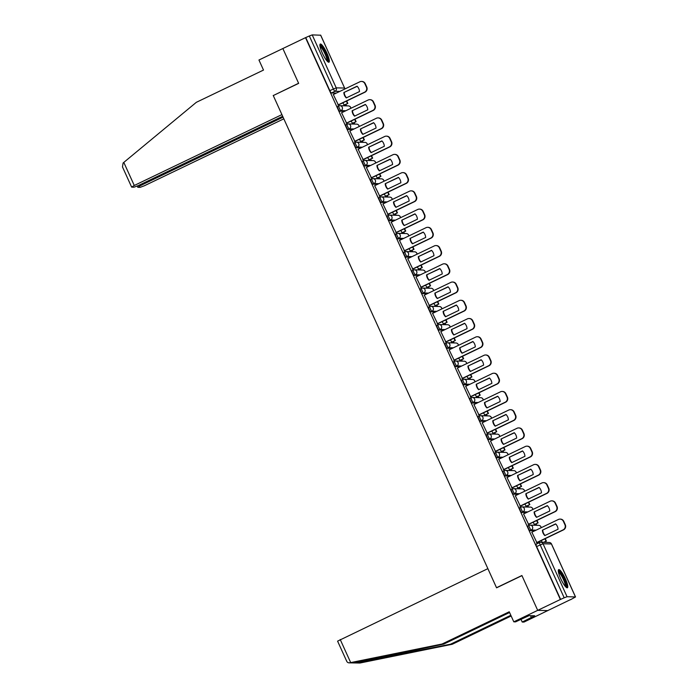 <?xml version="1.0" encoding="UTF-8"?>
<svg xmlns="http://www.w3.org/2000/svg" width="698" height="698" viewBox="0 0 698 698"><rect width="100%" height="100%" fill="white"/><g stroke="black" fill="none" stroke-linecap="round" stroke-linejoin="round"><path stroke-width="1.05" d="M529.049 525.42L527.897 525.978A2.583 0.532 64.4 0 0 527.836 525.987A2.583 0.532 64.4 0 0 528.36 528.299A2.583 0.532 64.4 0 0 530.018 530.655L531.265 530.052A2.583 0.532 -115.6 0 1 529.616 527.697A2.583 0.532 -115.6 0 1 529.093 525.385A2.583 0.532 -115.6 0 1 529.145 525.376A2.583 2.513 91.4 0 1 532.487 526.624A2.583 2.513 -88.6 0 1 531.265 530.052L536.09 530.166M520.778 507.184L519.626 507.743A2.583 0.532 64.4 0 0 519.565 507.751A2.583 0.532 64.4 0 0 520.089 510.064A2.583 0.532 64.4 0 0 521.746 512.419L522.994 511.817A2.583 0.532 -115.6 0 1 521.345 509.461A2.583 0.532 -115.6 0 1 520.821 507.149A2.583 0.532 -115.6 0 1 520.874 507.141A2.583 2.513 91.4 0 1 524.215 508.38A2.583 2.513 -88.6 0 1 522.994 511.817L527.819 511.931M512.506 488.949L511.355 489.507A2.583 0.532 64.4 0 0 511.294 489.516A2.583 0.532 64.4 0 0 511.817 491.828A2.583 0.532 64.4 0 0 513.475 494.175L514.723 493.582A2.583 0.532 -115.6 0 1 513.074 491.226A2.583 0.532 -115.6 0 1 512.55 488.914A2.583 0.532 -115.6 0 1 512.602 488.905A2.583 2.513 91.4 0 1 515.944 490.144A2.583 2.513 -88.6 0 1 514.723 493.582L519.548 493.695M504.226 470.714L503.075 471.263A2.583 0.532 64.4 0 0 503.022 471.281A2.583 0.532 64.4 0 0 503.546 473.593A2.583 0.532 64.4 0 0 505.195 475.94L506.451 475.338A2.583 0.532 -115.6 0 1 504.794 472.991A2.583 0.532 -115.6 0 1 504.27 470.679A2.583 0.532 -115.6 0 1 504.331 470.67A2.583 2.513 91.4 0 1 507.664 471.909A2.583 2.513 -88.6 0 1 506.451 475.338L511.276 475.46M495.955 452.479L494.803 453.028A2.583 0.532 64.4 0 0 494.751 453.046A2.583 0.532 64.4 0 0 495.275 455.358A2.583 0.532 64.4 0 0 496.924 457.705L498.18 457.103A2.583 0.532 -115.6 0 1 496.522 454.756A2.583 0.532 -115.6 0 1 495.999 452.444A2.583 0.532 -115.6 0 1 496.06 452.426A2.583 2.513 91.4 0 1 499.393 453.674A2.583 2.513 -88.6 0 1 498.18 457.103L502.996 457.225M487.684 434.243L486.532 434.793A2.583 0.532 64.4 0 0 486.48 434.802A2.583 0.532 64.4 0 0 487.003 437.114A2.583 0.532 64.4 0 0 488.652 439.47L489.909 438.868A2.583 0.532 -115.6 0 1 488.251 436.52A2.583 0.532 -115.6 0 1 487.728 434.208A2.583 0.532 -115.6 0 1 487.789 434.191A2.583 2.513 91.4 0 1 491.122 435.439A2.583 2.513 -88.6 0 1 489.909 438.868L494.725 438.99M479.413 416.008L478.261 416.558A2.583 0.532 64.4 0 0 478.209 416.566A2.583 0.532 64.4 0 0 478.732 418.879A2.583 0.532 64.4 0 0 480.381 421.234L481.637 420.632A2.583 0.532 -115.6 0 1 479.98 418.276A2.583 0.532 -115.6 0 1 479.456 415.964A2.583 0.532 -115.6 0 1 479.517 415.956A2.583 2.513 91.4 0 1 482.85 417.203A2.583 2.513 -88.6 0 1 481.637 420.632L486.454 420.746M471.141 397.773L469.99 398.322A2.583 0.532 64.4 0 0 469.929 398.331A2.583 0.532 64.4 0 0 470.452 400.643A2.583 0.532 64.4 0 0 472.11 402.999L473.366 402.397A2.583 0.532 -115.6 0 1 471.708 400.041A2.583 0.532 -115.6 0 1 471.185 397.729A2.583 0.532 -115.6 0 1 471.237 397.72A2.583 2.513 91.4 0 1 474.579 398.968A2.583 2.513 -88.6 0 1 473.366 402.397L478.182 402.51M462.87 379.529L461.718 380.087A2.583 0.532 64.4 0 0 461.657 380.096A2.583 0.532 64.4 0 0 462.181 382.408A2.583 0.532 64.4 0 0 463.838 384.764L465.086 384.162A2.583 0.532 -115.6 0 1 463.437 381.806A2.583 0.532 -115.6 0 1 462.914 379.494A2.583 0.532 -115.6 0 1 462.966 379.485A2.583 2.513 91.4 0 1 466.308 380.733A2.583 2.513 -88.6 0 1 465.086 384.162L469.911 384.275M454.599 361.294L453.447 361.852A2.583 0.532 64.4 0 0 453.386 361.861A2.583 0.532 64.4 0 0 453.909 364.173A2.583 0.532 64.4 0 0 455.567 366.529L456.815 365.926A2.583 0.532 -115.6 0 1 455.166 363.571A2.583 0.532 -115.6 0 1 454.642 361.259A2.583 0.532 -115.6 0 1 454.695 361.25A2.583 2.513 91.4 0 1 458.036 362.498A2.583 2.513 -88.6 0 1 456.815 365.926L461.64 366.04M446.327 343.058L445.176 343.617A2.583 0.532 64.4 0 0 445.115 343.625A2.583 0.532 64.4 0 0 445.638 345.938A2.583 0.532 64.4 0 0 447.296 348.285L448.544 347.691A2.583 0.532 -115.6 0 1 446.895 345.336A2.583 0.532 -115.6 0 1 446.371 343.023A2.583 0.532 -115.6 0 1 446.423 343.015A2.583 2.513 91.4 0 1 449.765 344.254A2.583 2.513 -88.6 0 1 448.544 347.691L453.368 347.805M438.047 324.823L436.896 325.373A2.583 0.532 64.4 0 0 436.843 325.39A2.583 0.532 64.4 0 0 437.367 327.702A2.583 0.532 64.4 0 0 439.025 330.049L440.272 329.447A2.583 0.532 -115.6 0 1 438.614 327.1A2.583 0.532 -115.6 0 1 438.091 324.788A2.583 0.532 -115.6 0 1 438.152 324.779A2.583 2.513 91.4 0 1 441.485 326.018A2.583 2.513 -88.6 0 1 440.272 329.447L445.097 329.569M429.776 306.588L428.624 307.137A2.583 0.532 64.4 0 0 428.572 307.155A2.583 0.532 64.4 0 0 429.096 309.467A2.583 0.532 64.4 0 0 430.745 311.814L432.001 311.212A2.583 0.532 -115.6 0 1 430.343 308.865A2.583 0.532 -115.6 0 1 429.82 306.553A2.583 0.532 -115.6 0 1 429.881 306.535A2.583 2.513 91.4 0 1 433.214 307.783A2.583 2.513 -88.6 0 1 432.001 311.212L436.817 311.334M421.505 288.353L420.353 288.902A2.583 0.532 64.4 0 0 420.301 288.911A2.583 0.532 64.4 0 0 420.824 291.232A2.583 0.532 64.4 0 0 422.473 293.579L423.73 292.977A2.583 0.532 -115.6 0 1 422.072 290.63A2.583 0.532 -115.6 0 1 421.548 288.318A2.583 0.532 -115.6 0 1 421.609 288.3A2.583 2.513 91.4 0 1 424.942 289.548A2.583 2.513 -88.6 0 1 423.73 292.977L428.546 293.099M413.233 270.117L412.082 270.667A2.583 0.532 64.4 0 0 412.029 270.676A2.583 0.532 64.4 0 0 412.553 272.988A2.583 0.532 64.4 0 0 414.202 275.344L415.458 274.742A2.583 0.532 -115.6 0 1 413.801 272.386A2.583 0.532 -115.6 0 1 413.277 270.074A2.583 0.532 -115.6 0 1 413.338 270.065A2.583 2.513 91.4 0 1 416.671 271.313A2.583 2.513 -88.6 0 1 415.458 274.742L420.275 274.855M404.962 251.882L403.81 252.432A2.583 0.532 64.4 0 0 403.749 252.44A2.583 0.532 64.4 0 0 404.273 254.753A2.583 0.532 64.4 0 0 405.931 257.108L407.187 256.506A2.583 0.532 -115.6 0 1 405.529 254.151A2.583 0.532 -115.6 0 1 405.006 251.838A2.583 0.532 -115.6 0 1 405.058 251.83A2.583 2.513 91.4 0 1 408.4 253.077A2.583 2.513 -88.6 0 1 407.187 256.506L412.003 256.62M396.691 233.638L395.539 234.196A2.583 0.532 64.4 0 0 395.478 234.205A2.583 0.532 64.4 0 0 396.002 236.517A2.583 0.532 64.4 0 0 397.659 238.873L398.907 238.271A2.583 0.532 -115.6 0 1 397.258 235.915A2.583 0.532 -115.6 0 1 396.734 233.603A2.583 0.532 -115.6 0 1 396.787 233.594A2.583 2.513 91.4 0 1 400.129 234.842A2.583 2.513 -88.6 0 1 398.907 238.271L403.732 238.384M388.42 215.403L387.268 215.961A2.583 0.532 64.4 0 0 387.207 215.97A2.583 0.532 64.4 0 0 387.73 218.282A2.583 0.532 64.4 0 0 389.388 220.638L390.636 220.036A2.583 0.532 -115.6 0 1 388.987 217.68A2.583 0.532 -115.6 0 1 388.463 215.368A2.583 0.532 -115.6 0 1 388.516 215.359A2.583 2.513 91.4 0 1 391.857 216.607A2.583 2.513 -88.6 0 1 390.636 220.036L395.461 220.149M380.148 197.168L378.997 197.726A2.583 0.532 64.4 0 0 378.935 197.735A2.583 0.532 64.4 0 0 379.459 200.047A2.583 0.532 64.4 0 0 381.117 202.394L382.364 201.801A2.583 0.532 -115.6 0 1 380.715 199.445A2.583 0.532 -115.6 0 1 380.192 197.133A2.583 0.532 -115.6 0 1 380.244 197.124A2.583 2.513 91.4 0 1 383.586 198.363A2.583 2.513 -88.6 0 1 382.364 201.801L387.189 201.914M371.868 178.932L370.717 179.482A2.583 0.532 64.4 0 0 370.664 179.499A2.583 0.532 64.4 0 0 371.188 181.812A2.583 0.532 64.4 0 0 372.845 184.159L374.093 183.557A2.583 0.532 -115.6 0 1 372.435 181.21A2.583 0.532 -115.6 0 1 371.921 178.897A2.583 0.532 -115.6 0 1 371.973 178.889A2.583 2.513 91.4 0 1 375.306 180.128A2.583 2.513 -88.6 0 1 374.093 183.557L378.918 183.679M363.597 160.697L362.445 161.247A2.583 0.532 64.4 0 0 362.393 161.264A2.583 0.532 64.4 0 0 362.916 163.576A2.583 0.532 64.4 0 0 364.565 165.923L365.822 165.321A2.583 0.532 -115.6 0 1 364.164 162.974A2.583 0.532 -115.6 0 1 363.641 160.662A2.583 0.532 -115.6 0 1 363.702 160.645A2.583 2.513 91.4 0 1 367.035 161.892A2.583 2.513 -88.6 0 1 365.822 165.321L370.638 165.443M355.326 142.462L354.174 143.011A2.583 0.532 64.4 0 0 354.122 143.02A2.583 0.532 64.4 0 0 354.645 145.341A2.583 0.532 64.4 0 0 356.294 147.688L357.551 147.086A2.583 0.532 -115.6 0 1 355.893 144.739A2.583 0.532 -115.6 0 1 355.369 142.427A2.583 0.532 -115.6 0 1 355.43 142.409A2.583 2.513 91.4 0 1 358.763 143.657A2.583 2.513 -88.6 0 1 357.551 147.086L362.367 147.208M347.054 124.227L345.903 124.776A2.583 0.532 64.4 0 0 345.85 124.785A2.583 0.532 64.4 0 0 346.374 127.097A2.583 0.532 64.4 0 0 348.023 129.453L349.279 128.851A2.583 0.532 -115.6 0 1 347.621 126.504A2.583 0.532 -115.6 0 1 347.098 124.183A2.583 0.532 -115.6 0 1 347.159 124.174A2.583 2.513 91.4 0 1 350.492 125.422A2.583 2.513 -88.6 0 1 349.279 128.851L354.095 128.964M338.783 105.991L337.631 106.541A2.583 0.532 64.4 0 0 337.57 106.55A2.583 0.532 64.4 0 0 338.094 108.862A2.583 0.532 64.4 0 0 339.752 111.218L341.008 110.616A2.583 0.532 -115.6 0 1 339.35 108.26A2.583 0.532 -115.6 0 1 338.827 105.948A2.583 0.532 -115.6 0 1 338.879 105.939A2.583 2.513 91.4 0 1 342.221 107.187A2.583 2.513 -88.6 0 1 341.008 110.616L345.824 110.729M326.934 53.179A10.069 2.077 64.4 0 0 320.269 44.044A10.069 2.077 64.4 0 0 322.31 53.065A10.069 2.077 64.4 0 0 328.976 62.192A10.069 2.077 64.4 0 0 326.934 53.179M565.354 578.755A10.069 2.077 64.4 0 0 558.679 569.629A10.069 2.077 64.4 0 0 560.721 578.642A10.069 2.077 64.4 0 0 567.387 587.777A10.069 2.077 64.4 0 0 565.354 578.755M509.566 612.504L443.823 644.062L442.078 644.018L509.243 611.78L513.798 621.831L515.552 621.874L529.005 615.653L534.729 615.793L522.226 622.04L523.98 622.075L570.484 599.608M536.771 525.289L536.108 523.84M528.499 507.053L527.836 505.596M520.228 488.818L519.565 487.361M511.957 470.583L511.294 469.126M503.686 452.348L503.022 450.891M495.406 434.112L494.751 432.655M487.134 415.868L486.48 414.42M478.863 397.633L478.209 396.185M470.592 379.398L469.929 377.95M462.32 361.163L461.657 359.706M454.049 342.927L453.386 341.47M445.778 324.692L445.115 323.235M437.506 306.457L436.843 305M429.226 288.222L428.572 286.765M420.955 269.978L420.301 268.529M412.684 251.742L412.029 250.294M404.412 233.507L403.758 232.059M396.141 215.272L395.478 213.815M387.87 197.037L387.207 195.58M379.599 178.801L378.935 177.344M371.327 160.566L370.664 159.109M363.047 142.331L362.393 140.874M354.776 124.087L354.122 122.639M346.505 105.852L345.85 104.403M513.798 621.831L537.704 610.357L547.886 610.602L537.704 610.357L560.363 599.486L305.506 37.666L282.856 48.537L298.604 83.254L273.503 95.452M346.749 661.338L337.588 641.139L487.876 568.652L496.575 587.821L521.956 575.641L537.704 610.357L521.903 575.518L496.514 587.707L273.267 95.556L298.657 83.376L282.856 48.537L258.949 60.011L263.504 70.07L196.347 102.309L123.799 162.407L134.269 185.485L131.634 187.108L133.999 187.204L138.3 185.581L282.673 116.287M570.536 599.73L575.527 596.947L567.055 596.72L564.185 597.793L540.165 544.841A2.583 0.532 -115.6 0 1 539.641 542.529A2.583 0.532 -115.6 0 1 539.694 542.52A2.583 2.513 -88.6 0 1 540.819 542.276A2.583 2.583 0 0 0 539.641 542.529L536.108 544.222A2.583 0.532 -115.6 0 1 536.169 544.213L539.598 542.564M560.363 599.486L564.185 597.793M336.296 93.096L331.48 92.982L335.005 91.29A2.583 0.532 -115.6 0 1 333.356 88.934L309.336 35.982L312.207 34.9L320.644 35.205M309.336 35.982L305.506 37.666M333.321 94.527L338.356 104.97M342.814 102.833L344.306 105.145M341.592 112.762L346.627 123.206M351.085 121.068L352.577 123.38M349.864 130.997L354.907 141.45M359.365 139.303L360.849 141.615M358.135 149.232L363.178 159.685M367.637 157.539L369.12 159.851M366.406 167.476L371.449 177.92M375.908 175.774L377.391 178.086M374.678 185.712L379.721 196.155M384.179 194.018L385.662 196.321M382.949 203.947L387.992 214.391M392.451 212.253L393.942 214.556M391.229 222.182L396.263 232.626M400.722 230.488L402.214 232.792M399.5 240.417L404.535 250.861M408.993 248.724L410.485 251.036M407.772 258.653L412.806 269.096M417.264 266.959L418.756 269.271M416.043 276.888L421.086 287.34M425.544 285.194L427.028 287.506M424.314 295.123L429.357 305.576M433.816 303.429L435.299 305.741M432.586 313.367L437.629 323.811M442.087 321.665L443.57 323.977M440.857 331.602L445.9 342.046M450.358 339.909L451.842 342.212M449.128 349.838L454.171 360.281M458.63 358.144L460.122 360.447M457.408 368.073L462.442 378.517M466.901 376.379L468.393 378.682M465.679 386.308L470.714 396.752M475.172 394.614L476.664 396.926M473.951 404.543L478.985 414.987M483.444 412.85L484.935 415.162M482.222 422.779L487.256 433.231M491.724 431.085L493.207 433.397M490.493 441.014L495.536 451.466M499.995 449.32L501.478 451.632M498.765 459.258L503.808 469.702M508.266 467.555L509.749 469.867M507.036 477.493L512.079 487.937M516.537 485.799L518.021 488.103M515.307 495.728L520.35 506.172M524.809 504.035L526.301 506.338M523.587 513.964L528.622 524.407M533.08 522.27L534.572 524.573M531.859 532.199L536.893 542.643M534.834 530.768L530.018 530.655M526.562 512.533L521.746 512.419M518.291 494.297L513.475 494.175M510.02 476.062L505.195 475.94M501.749 457.827L496.924 457.705M493.477 439.583L488.652 439.47M485.206 421.348L480.381 421.234M476.935 403.112L472.11 402.999M468.655 384.877L463.838 384.764M460.383 366.642L455.567 366.529M452.112 348.407L447.296 348.285M443.841 330.171L439.025 330.049M435.569 311.936L430.745 311.814M427.298 293.692L422.473 293.579M419.027 275.457L414.202 275.344M410.756 257.222L405.931 257.108M402.476 238.986L397.659 238.873M394.204 220.751L389.388 220.638M385.933 202.516L381.117 202.394M377.662 184.281L372.845 184.159M369.39 166.045L364.565 165.923M361.119 147.802L356.294 147.688M352.848 129.566L348.023 129.453M344.576 111.331L339.752 111.218M560.66 599.495L536.631 546.534A2.583 0.532 -115.6 0 1 536.108 544.222M305.803 37.675L329.822 90.627A2.583 0.532 64.4 0 0 331.48 92.982M541.351 540.505L542.172 542.311M337.928 104.988L364.565 92.197A3.874 3.769 -88.6 0 0 366.389 87.058L364.845 83.664A3.874 3.769 91.4 0 0 359.845 81.797L333.208 94.579M359.505 91.569A8.001 7.783 -88.6 0 0 357.062 86.194L343.844 92.537A8.001 7.783 91.4 0 0 346.278 97.912L359.505 91.569M343.87 105.154L347.831 103.444L346.705 100.966M347.831 103.444L344.193 105.197M347.447 103.435L346.391 101.114M361.529 81.43L361.913 81.439A3.874 3.769 91.4 0 1 365.237 83.673L364.845 83.664M338.198 105.049L364.949 92.206A3.874 3.769 -88.6 0 0 366.773 87.067L365.237 83.673M357.193 86.325L343.844 92.537M346.531 97.79A8.001 7.783 91.4 0 1 344.227 92.546M273.215 95.443L281.913 114.612L134.269 185.485M131.634 187.108L122.473 166.918L123.101 163.009L123.799 162.407M140.01 184.761L140.411 185.633L137.881 187.291L140.141 187.352L144.442 185.729L283.824 118.826M140.411 185.633L283.065 117.159M340.223 639.525L350.693 662.594L349.052 662.856L359.932 663.03L452.252 644.263L450.507 644.219L510.823 615.27M443.823 644.062L353.93 662.969M350.693 662.594L442.078 644.018M520.978 619.274L522.226 622.04M452.252 644.263L511.154 615.994M346.531 660.648C346.993 662.323 348.084 663.03 349.811 662.786L355.518 662.926L450.507 644.219M530.524 615.697L531.318 617.433M319.92 45.719A8.708 1.797 -115.6 0 1 320.129 45.667A8.708 1.797 -115.6 0 1 325.556 53.257A8.708 1.797 -115.6 0 1 327.449 61.424M326.873 60.787A8.062 1.658 64.4 0 0 324.64 53.109A8.062 1.658 64.4 0 0 320.05 46.574M328.348 62.122A9.999 2.059 64.4 0 0 325.565 52.664A9.999 2.059 64.4 0 0 319.928 44.585M558.33 571.296A8.708 1.797 -115.6 0 1 558.548 571.252A8.708 1.797 -115.6 0 1 563.967 578.843A8.708 1.797 -115.6 0 1 565.869 587.001M565.284 586.364A8.062 1.658 64.4 0 0 563.05 578.694A8.062 1.658 64.4 0 0 558.461 572.151M566.767 587.699A9.999 2.059 64.4 0 0 563.984 578.249A9.999 2.059 64.4 0 0 558.348 570.161M346.199 123.223L372.837 110.441A3.874 3.769 -88.6 0 0 374.66 105.293L373.125 101.899A3.874 3.769 91.4 0 0 368.116 100.032L341.479 112.823M367.776 109.804A8.001 7.783 -88.6 0 0 365.333 104.43L352.115 110.773A8.001 7.783 91.4 0 0 354.549 116.147L367.776 109.804M352.141 123.389L356.102 121.688L354.977 119.201M356.102 121.688L352.464 123.433M355.718 121.67L354.663 119.349M369.8 99.666L370.184 99.683A3.874 3.769 91.4 0 1 373.509 101.908L373.125 101.899M346.47 123.284L373.221 110.45A3.874 3.769 -88.6 0 0 375.044 105.302L373.509 101.908M365.473 104.56L352.115 110.773M354.802 116.034A8.001 7.783 91.4 0 1 352.499 110.781M354.471 141.458L381.108 128.676A3.874 3.769 -88.6 0 0 382.932 123.529L381.396 120.135A3.874 3.769 91.4 0 0 376.388 118.267L349.75 131.058M376.048 128.039A8.001 7.783 -88.6 0 0 373.605 122.665L360.386 129.008A8.001 7.783 91.4 0 0 362.829 134.391L376.048 128.039M360.412 141.624L364.382 139.923L363.257 137.436M364.382 139.923L360.735 141.668M363.99 139.914L362.943 137.585M378.072 117.91L378.456 117.918A3.874 3.769 91.4 0 1 381.78 120.143L381.396 120.135M354.741 141.519L381.492 128.685A3.874 3.769 -88.6 0 0 383.315 123.537L381.78 120.143M373.744 122.796L360.386 129.008M363.082 134.269A8.001 7.783 91.4 0 1 360.77 129.017M362.742 159.694L389.379 146.912A3.874 3.769 -88.6 0 0 391.203 141.764L389.667 138.37A3.874 3.769 91.4 0 0 384.659 136.503L358.022 149.293M384.319 146.275A8.001 7.783 -88.6 0 0 381.885 140.9L368.657 147.243A8.001 7.783 91.4 0 0 371.1 152.626L384.319 146.275M368.684 159.868L372.653 158.158L371.528 155.671M372.653 158.158L369.006 159.903M372.261 158.149L371.214 155.828M386.343 136.145L386.727 136.154A3.874 3.769 91.4 0 1 390.051 138.379L389.667 138.37M363.012 159.763L389.763 146.92A3.874 3.769 -88.6 0 0 391.587 141.773L390.051 138.379M382.015 141.031L368.657 147.243M371.353 152.504A8.001 7.783 91.4 0 1 369.041 147.252M371.013 177.929L397.651 165.147A3.874 3.769 -88.6 0 0 399.474 159.999L397.939 156.614A3.874 3.769 91.4 0 0 392.93 154.738L366.293 167.529M392.59 164.51A8.001 7.783 -88.6 0 0 390.156 159.135L376.929 165.487A8.001 7.783 91.4 0 0 379.372 170.862L392.59 164.51M376.964 178.103L380.925 176.393L379.799 173.907M380.925 176.393L377.278 178.138M380.541 176.385L379.485 174.064M394.614 154.38L394.998 154.389A3.874 3.769 91.4 0 1 398.322 156.622L397.939 156.614M371.284 177.999L398.035 165.156A3.874 3.769 -88.6 0 0 399.858 160.008L398.322 156.622M390.287 159.266L376.929 165.487M379.625 170.74A8.001 7.783 91.4 0 1 377.313 165.496M379.284 196.164L405.922 183.382A3.874 3.769 -88.6 0 0 407.745 178.234L406.21 174.849A3.874 3.769 91.4 0 0 401.202 172.982L374.564 185.764M400.861 182.754A8.001 7.783 -88.6 0 0 398.427 177.371L385.2 183.722A8.001 7.783 91.4 0 0 387.643 189.097L400.861 182.754M385.235 196.339L389.196 194.629L388.071 192.151M389.196 194.629L385.549 196.374M388.812 194.62L387.756 192.299M402.886 172.615L403.278 172.624A3.874 3.769 91.4 0 1 406.594 174.858L406.21 174.849M379.555 196.234L406.306 183.391A3.874 3.769 -88.6 0 0 408.138 178.243L406.594 174.858M398.558 177.501L385.2 183.722M387.896 188.975A8.001 7.783 91.4 0 1 385.593 183.731M387.556 214.408L414.193 201.617A3.874 3.769 -88.6 0 0 416.017 196.47L414.481 193.084A3.874 3.769 91.4 0 0 409.473 191.217L382.836 203.999M409.141 200.989A8.001 7.783 -88.6 0 0 406.698 195.606L393.471 201.958A8.001 7.783 91.4 0 0 395.914 207.332L409.141 200.989M393.506 214.574L397.467 212.864L396.342 210.386M397.467 212.864L393.82 214.618M397.083 212.855L396.028 210.534M411.157 190.851L411.55 190.859A3.874 3.769 91.4 0 1 414.865 193.093L414.481 193.084M387.826 214.469L414.586 201.626A3.874 3.769 -88.6 0 0 416.409 196.478L414.865 193.093M406.829 195.737L393.471 201.958M396.167 207.21A8.001 7.783 91.4 0 1 393.864 201.966M395.827 232.643L422.465 219.853A3.874 3.769 -88.6 0 0 424.297 214.705L422.752 211.32A3.874 3.769 91.4 0 0 417.753 209.452L391.107 222.234M417.413 219.224A8.001 7.783 -88.6 0 0 414.97 213.841L401.751 220.193A8.001 7.783 91.4 0 0 404.186 225.567L417.413 219.224M401.778 232.809L405.739 231.099L404.613 228.621M405.739 231.099L402.1 232.853M405.355 231.09L404.299 228.769M419.437 209.086L419.821 209.095A3.874 3.769 91.4 0 1 423.145 211.328L422.752 211.32M396.098 232.704L422.857 219.861A3.874 3.769 -88.6 0 0 424.681 214.722L423.145 211.328M415.101 213.972L401.751 220.193M404.439 225.445A8.001 7.783 91.4 0 1 402.135 220.202M404.107 250.879L430.745 238.088A3.874 3.769 -88.6 0 0 432.568 232.949L431.024 229.555A3.874 3.769 91.4 0 0 426.024 227.688L399.387 240.47M425.684 237.46A8.001 7.783 -88.6 0 0 423.241 232.085L410.023 238.428A8.001 7.783 91.4 0 0 412.457 243.803L425.684 237.46M410.049 251.044L414.01 249.334L412.884 246.856M414.01 249.334L410.372 251.088M413.626 249.326L412.57 247.005M427.708 227.321L428.092 227.33A3.874 3.769 91.4 0 1 431.416 229.563L431.024 229.555M404.378 250.94L431.128 238.097A3.874 3.769 -88.6 0 0 432.952 232.958L431.416 229.563M423.372 232.216L410.023 238.428M412.71 243.681A8.001 7.783 91.4 0 1 410.407 238.437M412.378 269.114L439.016 256.332A3.874 3.769 -88.6 0 0 440.839 251.184L439.304 247.79A3.874 3.769 91.4 0 0 434.296 245.923L407.658 258.714M433.955 255.695A8.001 7.783 -88.6 0 0 431.512 250.32L418.294 256.663A8.001 7.783 91.4 0 0 420.728 262.038L433.955 255.695M418.32 269.28L422.281 267.578L421.156 265.092M422.281 267.578L418.643 269.323M421.897 267.561L420.842 265.24M435.98 245.556L436.363 245.574A3.874 3.769 91.4 0 1 439.688 247.799L439.304 247.79M412.649 269.175L439.4 256.341A3.874 3.769 -88.6 0 0 441.223 251.193L439.688 247.799M431.643 250.451L418.294 256.663M420.981 261.925A8.001 7.783 91.4 0 1 418.678 256.672M420.65 287.349L447.287 274.567A3.874 3.769 -88.6 0 0 449.111 269.419L447.575 266.025A3.874 3.769 91.4 0 0 442.567 264.158L415.929 276.949M442.227 273.93A8.001 7.783 -88.6 0 0 439.784 268.556L426.565 274.899A8.001 7.783 91.4 0 0 429.008 280.282L442.227 273.93M426.591 287.515L430.561 285.814L429.427 283.327M430.561 285.814L426.914 287.559M430.169 285.805L429.122 283.475M444.251 263.8L444.635 263.809A3.874 3.769 91.4 0 1 447.959 266.034L447.575 266.025M420.92 287.41L447.671 274.576A3.874 3.769 -88.6 0 0 449.495 269.428L447.959 266.034M439.923 268.686L426.565 274.899M429.261 280.16A8.001 7.783 91.4 0 1 426.949 274.907M428.921 305.584L455.558 292.802A3.874 3.769 -88.6 0 0 457.382 287.655L455.846 284.261A3.874 3.769 91.4 0 0 450.838 282.393L424.201 295.184M450.498 292.165A8.001 7.783 -88.6 0 0 448.064 286.791L434.837 293.134A8.001 7.783 91.4 0 0 437.28 298.517L450.498 292.165M434.863 305.75L438.833 304.049L437.707 301.562M438.833 304.049L435.186 305.794M438.44 304.04L437.393 301.719M452.522 282.036L452.906 282.044A3.874 3.769 91.4 0 1 456.23 284.269L455.846 284.261M429.191 305.654L455.942 292.811A3.874 3.769 -88.6 0 0 457.766 287.663L456.23 284.269M448.195 286.922L434.837 293.134M437.533 298.395A8.001 7.783 91.4 0 1 435.22 293.143M437.192 323.82L463.83 311.038A3.874 3.769 -88.6 0 0 465.653 305.89L464.118 302.504A3.874 3.769 91.4 0 0 459.11 300.629L432.472 313.419M458.769 310.401A8.001 7.783 -88.6 0 0 456.335 305.026L443.108 311.378A8.001 7.783 91.4 0 0 445.551 316.752L458.769 310.401M443.143 323.994L447.104 322.284L445.978 319.797M447.104 322.284L443.457 324.029M446.72 322.275L445.664 319.954M460.793 300.271L461.177 300.28A3.874 3.769 91.4 0 1 464.502 302.513L464.118 302.504M437.463 323.889L464.214 311.046A3.874 3.769 -88.6 0 0 466.037 305.899L464.502 302.513M456.466 305.157L443.108 311.378M445.804 316.63A8.001 7.783 91.4 0 1 443.492 311.387M445.464 342.055L472.101 329.273A3.874 3.769 -88.6 0 0 473.925 324.125L472.389 320.74A3.874 3.769 91.4 0 0 467.381 318.873L440.743 331.655M467.041 328.645A8.001 7.783 -88.6 0 0 464.606 323.261L451.379 329.613A8.001 7.783 91.4 0 0 453.822 334.988L467.041 328.645M451.414 342.229L455.375 340.519L454.25 338.041M455.375 340.519L451.728 342.264M454.991 340.511L453.936 338.19M469.065 318.506L469.457 318.515A3.874 3.769 91.4 0 1 472.773 320.748L472.389 320.74M445.734 342.125L472.485 329.281A3.874 3.769 -88.6 0 0 474.308 324.134L472.773 320.748M464.737 323.392L451.379 329.613M454.075 334.866A8.001 7.783 91.4 0 1 451.772 329.622M453.735 360.299L480.372 347.508A3.874 3.769 -88.6 0 0 482.196 342.36L480.66 338.975A3.874 3.769 91.4 0 0 475.652 337.108L449.015 349.89M475.321 346.88A8.001 7.783 -88.6 0 0 472.878 341.497L459.65 347.848A8.001 7.783 91.4 0 0 462.093 353.223L475.321 346.88M459.685 360.465L463.647 358.755L462.521 356.277M463.647 358.755L459.999 360.508M463.263 358.746L462.207 356.425M477.336 336.741L477.729 336.75A3.874 3.769 91.4 0 1 481.044 338.984L480.66 338.975M454.005 360.36L480.765 347.517A3.874 3.769 -88.6 0 0 482.588 342.369L481.044 338.984M473.008 341.627L459.65 347.848M462.346 353.101A8.001 7.783 91.4 0 1 460.043 347.857M462.006 378.534L488.644 365.743A3.874 3.769 -88.6 0 0 490.476 360.596L488.932 357.21A3.874 3.769 91.4 0 0 483.932 355.343L457.286 368.125M483.592 365.115A8.001 7.783 -88.6 0 0 481.149 359.732L467.93 366.084A8.001 7.783 91.4 0 0 470.365 371.458L483.592 365.115M467.957 378.7L471.918 376.99L470.792 374.512M471.918 376.99L468.279 378.744M471.534 376.981L470.478 374.66M485.616 354.977L486 354.985A3.874 3.769 91.4 0 1 489.315 357.219L488.932 357.21M462.277 378.595L489.036 365.752A3.874 3.769 -88.6 0 0 490.86 360.613L489.315 357.219M481.28 359.863L467.93 366.084M470.618 371.336A8.001 7.783 91.4 0 1 468.314 366.092M470.278 396.769L496.924 383.979A3.874 3.769 -88.6 0 0 498.747 378.839L497.203 375.445A3.874 3.769 91.4 0 0 492.203 373.578L465.566 386.36M491.863 383.35A8.001 7.783 -88.6 0 0 489.42 377.976L476.202 384.319A8.001 7.783 91.4 0 0 478.636 389.693L491.863 383.35M476.228 396.935L480.189 395.225L479.064 392.747M480.189 395.225L476.551 396.979M479.805 395.216L478.749 392.895M493.887 373.212L494.271 373.221A3.874 3.769 91.4 0 1 497.595 375.454L497.203 375.445M470.557 396.83L497.308 383.987A3.874 3.769 -88.6 0 0 499.131 378.848L497.595 375.454M489.551 378.107L476.202 384.319M478.889 389.571A8.001 7.783 91.4 0 1 476.586 384.328M478.558 415.005L505.195 402.223A3.874 3.769 -88.6 0 0 507.018 397.075L505.483 393.681A3.874 3.769 91.4 0 0 500.475 391.814L473.837 404.604M500.134 401.586A8.001 7.783 -88.6 0 0 497.691 396.211L484.473 402.554A8.001 7.783 91.4 0 0 486.907 407.929L500.134 401.586M484.499 415.17L488.46 413.469L487.335 410.982M488.46 413.469L484.822 415.214M488.077 413.452L487.021 411.131M502.159 391.447L502.543 391.465A3.874 3.769 91.4 0 1 505.867 393.689L505.483 393.681M478.828 415.066L505.579 402.231A3.874 3.769 -88.6 0 0 507.402 397.083L505.867 393.689M497.822 396.342L484.473 402.554M487.16 407.815A8.001 7.783 91.4 0 1 484.857 402.563M486.829 433.24L513.466 420.458A3.874 3.769 -88.6 0 0 515.29 415.31L513.754 411.916A3.874 3.769 91.4 0 0 508.746 410.049L482.109 422.84M508.406 419.821A8.001 7.783 -88.6 0 0 505.963 414.446L492.744 420.789A8.001 7.783 91.4 0 0 495.187 426.173L508.406 419.821M492.771 433.406L496.74 431.704L495.606 429.218M496.74 431.704L493.093 433.449M496.348 431.696L495.301 429.366M510.43 409.691L510.814 409.7A3.874 3.769 91.4 0 1 514.138 411.925L513.754 411.916M487.099 433.301L513.85 420.466A3.874 3.769 -88.6 0 0 515.674 415.319L514.138 411.925M506.102 414.577L492.744 420.789M495.44 426.05A8.001 7.783 91.4 0 1 493.128 420.798M495.1 451.475L521.738 438.693A3.874 3.769 -88.6 0 0 523.561 433.545L522.025 430.151A3.874 3.769 91.4 0 0 517.017 428.284L490.38 441.075M516.677 438.056A8.001 7.783 -88.6 0 0 514.243 432.681L501.016 439.025A8.001 7.783 91.4 0 0 503.459 444.408L516.677 438.056M501.042 451.641L505.012 449.94L503.886 447.453M505.012 449.94L501.365 451.685M504.619 449.931L503.572 447.61M518.701 427.926L519.085 427.935A3.874 3.769 91.4 0 1 522.409 430.16L522.025 430.151M495.371 451.545L522.121 438.702A3.874 3.769 -88.6 0 0 523.945 433.554L522.409 430.16M514.374 432.812L501.016 439.025M503.712 444.286A8.001 7.783 91.4 0 1 501.4 439.033M503.371 469.71L530.009 456.928A3.874 3.769 -88.6 0 0 531.832 451.78L530.297 448.395A3.874 3.769 91.4 0 0 525.289 446.519L498.651 459.31M524.948 456.291A8.001 7.783 -88.6 0 0 522.514 450.917L509.287 457.269A8.001 7.783 91.4 0 0 511.73 462.643L524.948 456.291M509.322 469.885L513.283 468.175L512.158 465.688M513.283 468.175L509.636 469.92M512.899 468.166L511.843 465.845M526.973 446.162L527.356 446.17A3.874 3.769 91.4 0 1 530.681 448.404L530.297 448.395M503.642 469.78L530.393 456.937A3.874 3.769 -88.6 0 0 532.216 451.789L530.681 448.404M522.645 451.048L509.287 457.269M511.983 462.521A8.001 7.783 91.4 0 1 509.671 457.277M511.643 487.946L538.28 475.164A3.874 3.769 -88.6 0 0 540.104 470.016L538.568 466.63A3.874 3.769 91.4 0 0 533.56 464.763L506.923 477.545M533.22 474.535A8.001 7.783 -88.6 0 0 530.785 469.152L517.558 475.504A8.001 7.783 91.4 0 0 520.001 480.878L533.22 474.535M517.593 488.12L521.554 486.41L520.429 483.932M521.554 486.41L517.907 488.155M521.17 486.401L520.115 484.08M535.244 464.397L535.636 464.406A3.874 3.769 91.4 0 1 538.952 466.639L538.568 466.63M511.913 488.015L538.664 475.172A3.874 3.769 -88.6 0 0 540.488 470.024L538.952 466.639M530.916 469.283L517.558 475.504M520.254 480.756A8.001 7.783 91.4 0 1 517.951 475.513M519.914 506.19L546.551 493.399A3.874 3.769 -88.6 0 0 548.375 488.251L546.839 484.866A3.874 3.769 91.4 0 0 541.831 482.999L515.194 495.781M541.491 492.771A8.001 7.783 -88.6 0 0 539.057 487.387L525.83 493.739A8.001 7.783 91.4 0 0 528.273 499.114L541.491 492.771M525.864 506.355L529.826 504.645L528.7 502.167M529.826 504.645L526.179 506.399M529.442 504.637L528.386 502.316M543.515 482.632L543.908 482.641A3.874 3.769 91.4 0 1 547.223 484.874L546.839 484.866M520.185 506.251L546.944 493.407A3.874 3.769 -88.6 0 0 548.768 488.26L547.223 484.874M539.188 487.518L525.83 493.739M528.526 498.991A8.001 7.783 91.4 0 1 526.222 493.748M528.185 524.425L554.823 511.634A3.874 3.769 -88.6 0 0 556.646 506.486L555.111 503.101A3.874 3.769 91.4 0 0 550.103 501.234L523.465 514.016M549.771 511.006A8.001 7.783 -88.6 0 0 547.328 505.622L534.11 511.974A8.001 7.783 91.4 0 0 536.544 517.349L549.771 511.006M534.136 524.591L538.097 522.881L536.971 520.403M538.097 522.881L534.459 524.634M537.713 522.872L536.657 520.551M551.795 500.867L552.179 500.876A3.874 3.769 91.4 0 1 555.495 503.11L555.111 503.101M528.456 524.486L555.215 511.643A3.874 3.769 -88.6 0 0 557.039 506.504L555.495 503.11M547.459 505.753L534.11 511.974M536.797 517.227A8.001 7.783 91.4 0 1 534.494 511.983M536.457 542.66L563.103 529.869A3.874 3.769 -88.6 0 0 564.926 524.73L563.382 521.336A3.874 3.769 91.4 0 0 558.383 519.469L531.745 532.251M558.042 529.241A8.001 7.783 -88.6 0 0 555.599 523.866L542.381 530.21A8.001 7.783 91.4 0 0 544.815 535.584L558.042 529.241M543.419 542.337L546.368 541.116L545.243 538.638M546.368 541.116L543.812 542.346M545.984 541.107L544.929 538.786M560.066 519.103L560.45 519.111A3.874 3.769 91.4 0 1 563.775 521.345L563.382 521.336M536.736 542.721L563.487 529.878A3.874 3.769 -88.6 0 0 565.31 524.739L563.775 521.345M555.73 523.997L542.381 530.21M545.068 535.462A8.001 7.783 91.4 0 1 542.765 530.218M575.457 596.921L551.429 543.969L543.035 543.759L567.055 596.72M339.83 91.403L335.005 91.29A2.583 2.513 91.4 0 0 336.227 87.852L344.62 88.061L320.6 35.101M312.207 34.9L336.227 87.852L329.822 90.627M350.85 108.321A2.583 2.513 -88.6 0 0 348.407 105.904A2.583 2.583 0 0 1 350.92 108.286M359.121 126.556A2.583 2.513 -88.6 0 0 356.678 124.139A2.583 2.583 0 0 1 359.191 126.521M367.392 144.791A2.583 2.513 -88.6 0 0 364.949 142.375A2.583 2.583 0 0 1 367.462 144.765M375.664 163.027A2.583 2.513 -88.6 0 0 373.221 160.61A2.583 2.583 0 0 1 375.733 163M383.935 181.262A2.583 2.513 -88.6 0 0 381.492 178.845A2.583 2.583 0 0 1 384.005 181.236M392.215 199.506A2.583 2.513 -88.6 0 0 389.763 197.08A2.583 2.583 0 0 1 392.276 199.471M400.486 217.741A2.583 2.513 -88.6 0 0 398.035 215.316A2.583 2.583 0 0 1 400.547 217.706M408.758 235.976A2.583 2.513 -88.6 0 0 406.315 233.551A2.583 2.583 0 0 1 408.819 235.941M417.029 254.212A2.583 2.513 -88.6 0 0 414.586 251.795A2.583 2.583 0 0 1 417.099 254.177M425.3 272.447A2.583 2.513 -88.6 0 0 422.857 270.03A2.583 2.583 0 0 1 425.37 272.412M433.571 290.682A2.583 2.513 -88.6 0 0 431.128 288.265A2.583 2.583 0 0 1 433.641 290.656M441.843 308.917A2.583 2.513 -88.6 0 0 439.4 306.501A2.583 2.583 0 0 1 441.913 308.891M450.114 327.153A2.583 2.513 -88.6 0 0 447.671 324.736A2.583 2.583 0 0 1 450.184 327.126M458.394 345.397A2.583 2.513 -88.6 0 0 455.942 342.971A2.583 2.583 0 0 1 458.455 345.362M466.665 363.632A2.583 2.513 -88.6 0 0 464.214 361.206A2.583 2.583 0 0 1 466.726 363.597M474.937 381.867A2.583 2.513 -88.6 0 0 472.494 379.442A2.583 2.583 0 0 1 474.998 381.832M483.208 400.102A2.583 2.513 -88.6 0 0 480.765 397.686A2.583 2.583 0 0 1 483.278 400.067M491.479 418.338A2.583 2.513 -88.6 0 0 489.036 415.921A2.583 2.583 0 0 1 491.549 418.303M499.751 436.573A2.583 2.513 -88.6 0 0 497.308 434.156A2.583 2.583 0 0 1 499.82 436.538M508.022 454.808A2.583 2.513 -88.6 0 0 505.579 452.391A2.583 2.583 0 0 1 508.092 454.782M516.293 473.043A2.583 2.513 -88.6 0 0 513.85 470.627A2.583 2.583 0 0 1 516.363 473.017M524.573 491.287A2.583 2.513 -88.6 0 0 522.121 488.862A2.583 2.583 0 0 1 524.634 491.252M532.844 509.523A2.583 2.513 -88.6 0 0 530.393 507.097A2.583 2.583 0 0 1 532.906 509.488M541.116 527.758A2.583 2.513 -88.6 0 0 538.673 525.332A2.583 2.583 0 0 1 541.177 527.723M536.631 546.534L543.035 543.759A2.583 2.513 -88.6 0 0 540.819 542.276L549.221 542.477A2.583 2.513 -88.6 0 1 551.429 543.969L551.481 544.065M344.917 88.96A2.583 2.583 0 0 0 344.699 88.088L344.62 88.061A2.583 2.513 91.4 0 1 344.856 88.995M320.679 35.127L344.664 88.157M355.518 662.926L359.932 663.03M420.493 648.808L415.005 651.443M527.836 525.987L529.093 525.385A2.583 2.583 0 0 1 530.271 525.132L538.673 525.332M519.565 507.751L520.821 507.149A2.583 2.583 0 0 1 521.999 506.896L530.393 507.097M511.294 489.516L512.55 488.914A2.583 2.583 0 0 1 513.728 488.661L522.121 488.862M503.022 471.281L504.27 470.679A2.583 2.583 0 0 1 505.457 470.426L513.85 470.627M494.751 453.046L495.999 452.444A2.583 2.583 0 0 1 497.177 452.191L505.579 452.391M486.48 434.802L487.728 434.208A2.583 2.583 0 0 1 488.905 433.955L497.308 434.156M478.209 416.566L479.456 415.964A2.583 2.583 0 0 1 480.634 415.711L489.036 415.921M469.929 398.331L471.185 397.729A2.583 2.583 0 0 1 472.363 397.476L480.765 397.686M461.657 380.096L462.914 379.494A2.583 2.583 0 0 1 464.091 379.241L472.494 379.442M453.386 361.861L454.642 361.259A2.583 2.583 0 0 1 455.82 361.006L464.214 361.206M445.115 343.625L446.371 343.023A2.583 2.583 0 0 1 447.549 342.77L455.942 342.971M436.843 325.39L438.091 324.788A2.583 2.583 0 0 1 439.278 324.535L447.671 324.736M428.572 307.155L429.82 306.553A2.583 2.583 0 0 1 431.006 306.3L439.4 306.501M420.301 288.911L421.548 288.318A2.583 2.583 0 0 1 422.726 288.065L431.128 288.265M412.029 270.676L413.277 270.074A2.583 2.583 0 0 1 414.455 269.821L422.857 270.03M403.749 252.44L405.006 251.838A2.583 2.583 0 0 1 406.184 251.585L414.586 251.795M395.478 234.205L396.734 233.603A2.583 2.583 0 0 1 397.912 233.35L406.315 233.551M387.207 215.97L388.463 215.368A2.583 2.583 0 0 1 389.641 215.115L398.035 215.316M378.935 197.735L380.192 197.133A2.583 2.583 0 0 1 381.37 196.88L389.763 197.08M370.664 179.499L371.921 178.897A2.583 2.583 0 0 1 373.098 178.644L381.492 178.845M362.393 161.264L363.641 160.662A2.583 2.583 0 0 1 364.827 160.409L373.221 160.61M354.122 143.02L355.369 142.427A2.583 2.583 0 0 1 356.547 142.174L364.949 142.375M345.85 124.785L347.098 124.183A2.583 2.583 0 0 1 348.276 123.93L356.678 124.139M337.57 106.55L338.827 105.948A2.583 2.583 0 0 1 340.005 105.695L348.407 105.904M575.527 596.947L551.507 543.995A2.583 2.583 0 0 0 549.221 542.477M137.776 187.256L137.236 186.069"/></g></svg>
